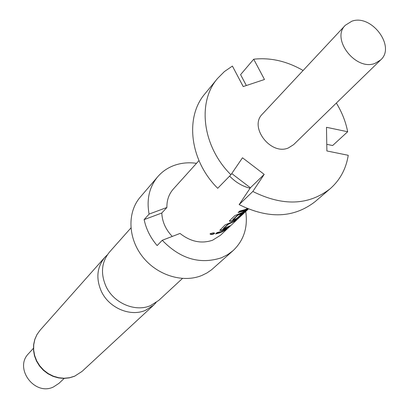 <?xml version="1.0" encoding="UTF-8"?>
<svg xmlns="http://www.w3.org/2000/svg" width="409" height="409" viewBox="0 0 409 409"><rect width="100%" height="100%" fill="white"/><g stroke="black" fill="none" stroke-linecap="round" stroke-linejoin="round"><path stroke-width="0.61" d="M210.195 233.703L213.227 232.854L214.418 233.033L214.469 233.554C212.481 234.654 211.003 234.797 210.047 233.989L210.195 233.703M214.531 233.104L212.015 234.209L210.068 233.876M182.445 278.478L158.799 300.364L150.543 305.61C135.282 312.333 113.845 303.248 106.074 286.551C100.348 273.473 101.498 261.97 109.525 252.036L130.89 227.977M351.806 21.227C371.403 13.742 396.04 46.631 380.672 59.934L375.002 63.375C355.835 71.253 330.723 38.886 345.329 25.266L351.806 21.227M380.672 59.934L293.534 144.72L288.294 147.986C270.697 155.609 248.779 126.908 262.353 114.137L345.329 25.266M196.514 163.319C188.753 162.225 181.397 162.894 174.449 165.323C167.843 167.695 162.286 171.483 157.767 176.688L140.292 197.077C127.163 212.189 127.874 238.033 142.47 256.607C156.959 275.252 182.854 283.314 201.841 275.472L206.995 272.931L211.663 269.705L233.125 250.594C243.83 240.395 248.033 227.358 245.722 211.479M248.35 209.014L220.482 235.262L212.644 240.195C201.509 244.009 190.635 241.76 180.021 233.442L162.255 240.282C180.338 258.933 200.113 264.746 221.586 257.721L227.706 254.633L233.125 250.594M107.352 254.827L104.878 257.271C96.907 267.133 95.752 278.539 101.412 291.499C109.091 308.038 130.328 317.021 145.466 310.334L153.661 305.119L156.085 302.563M33.415 348.294L28.584 353.606C13.778 368.146 34.581 396.224 53.41 386.986L58.932 383.371L64.162 378.412M247.834 208.8L243.488 211.09L238.13 212.547L239.684 211.075L245.052 209.618L247.24 208.554M241.903 215.139L246.775 210.477L240.006 214.377L237.91 215.154L232.977 219.817L234.858 219.234L236.908 218.288L241.264 214.188L244.122 212.562L239.715 216.704L235.656 219.556L231.315 221.249L229.408 221.223L229.628 220.625L234.945 215.574L241.724 212.757L248.314 208.999M231.806 222.113L236.581 219.653L235.073 221.064L228.237 224.301L223.462 228.815L230.062 225.778L228.59 227.164L223.861 229.613L221.693 230.349L219.797 230.339L225.144 224.884L231.806 222.113M222.21 231.172L226.929 228.728L225.471 230.098L220.763 232.537L215.563 233.984L217 232.614L222.21 231.172M250.083 188.242C242.312 186.279 235.492 182.225 229.623 176.08M172.261 236.428C165.696 229.561 162.204 221.76 161.795 213.017L166.892 207.475C166.765 200.206 168.912 194.055 173.339 189.03L198.963 160.604M162.255 240.282L157.148 245.569C150.476 237.767 146.141 229.117 144.137 219.618L149.101 214.096L166.892 207.475M157.767 176.688C149.295 186.964 146.407 199.434 149.101 214.096M161.795 213.017L144.137 219.618M231.734 173.549L250.39 187.777L239.153 204.612L252.823 191.473L264.194 174.372L242.496 157.782L230.911 174.761C202.409 146.56 196.933 102.163 217.562 78.446L224.398 71.575L232.404 66.074L243.217 86.57L264.485 79.499L253.708 59.213L240.584 74.648L246.33 85.532M239.153 204.612C268.468 219.112 293.769 218.135 315.063 201.683L330.083 188.805C308.504 205.466 282.747 206.356 252.823 191.473M326.776 144.331L332.629 145.532L347.67 131.744L326.484 127.301L326.888 150.952L348.238 155.297C346.055 168.927 340.007 180.098 330.083 188.805M253.708 59.213C270.4 57.378 286.867 61.135 303.105 70.486M336.351 103.058C341.96 112.224 345.733 121.785 347.67 131.744M217.562 78.446L204.996 93.733C184.638 117.153 189.853 160.732 217.711 188.293L230.911 174.761M264.194 174.372L250.39 187.777M225.666 229.51L225.471 230.098M225.293 229.858L215.942 233.621M228.795 226.566L221.576 230.083L221.693 230.349M221.576 230.083L219.802 230.211M235.303 220.441L228.12 224.025L223.345 228.544L223.462 228.815M228.12 224.025L228.237 224.301M228.427 223.866L228.549 224.142M242.828 213.355L239.536 216.458L235.497 219.301L231.197 220.972L231.315 221.249M231.197 220.972L229.413 221.095M235.497 219.301L235.656 219.556M246.428 210.354L237.787 214.878L232.854 219.546L232.977 219.817M237.787 214.878L237.91 215.154M238.104 214.715L238.227 214.991M247.496 208.662L245.497 209.873L245.656 210.139M245.497 209.873L238.524 212.179M214.469 233.554L214.398 233.273M74.74 376.127L82.03 371.418L74.571 376.244L69.423 377.85L63.973 378.412L58.431 377.906L52.996 376.326L47.894 373.739L43.323 370.232L39.463 365.943L36.473 361.05L34.458 355.738L33.497 350.222L33.615 344.715L34.791 339.429L36.968 334.552L40.062 330.257L36.994 334.542L34.852 339.409L33.732 344.69L33.671 350.176L34.688 355.661L36.744 360.937L39.755 365.794L43.62 370.053L48.175 373.545L53.257 376.132L58.666 377.722L64.187 378.253L69.612 377.717L74.74 376.127M82.03 371.418L153.661 305.119M40.062 330.257L104.878 257.271M223.447 228.856L223.329 228.585M232.956 219.858L232.839 219.587"/></g></svg>
